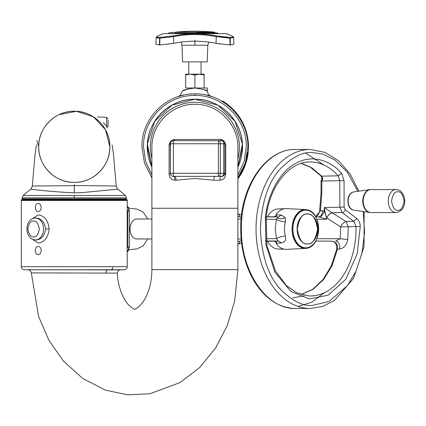 <?xml version="1.0" encoding="UTF-8"?>
<svg xmlns="http://www.w3.org/2000/svg" width="426" height="426" viewBox="0 0 426 426"><rect width="100%" height="100%" fill="white"/><g stroke="black" fill="none" stroke-linecap="round" stroke-linejoin="round"><path stroke-width="0.64" d="M194.895 75.003L194.895 87.99L185.677 87.99L185.677 74.177L185.677 75.003L190.289 74.177L199.501 74.177L194.895 75.003L190.289 74.177L185.677 74.177M204.107 87.99L204.107 75.003L199.501 74.177L204.107 74.177L204.107 75.003M231.941 35.922C233.922 36.854 233.198 37.35 229.758 37.408L216.589 35.922C202.126 33.132 187.664 33.132 173.201 35.922L160.027 37.408C156.592 37.35 155.863 36.854 157.849 35.922L162.764 33.824A196.572 196.572 0 0 1 163.856 33.643L225.934 33.643A196.572 196.572 0 0 1 227.026 33.824L232.261 36.072M186.945 32.094L175.927 32.094A196.572 196.572 0 0 1 194.895 31.178L194.895 31.178A196.572 196.572 0 0 1 213.857 32.094L175.927 32.094A1.129 1.129 0 0 0 174.937 32.972A1.129 1.129 0 0 1 174.5 33.633M214.182 42.946L217.122 43.543M217.824 43.676L219.779 44.022M181.971 45.225L207.813 45.225L207.233 61.892L182.557 61.892L181.971 45.225A6.145 6.145 0 0 0 180.981 42.089M163.856 33.643A1.129 1.129 0 0 1 164.031 33.633L225.934 33.643M173.126 35.938L179.522 34.847M210.268 34.847L215.242 35.656M219.614 36.476L227.761 37.366M196.775 33.633L196.652 32.493L196.359 34.021M196.652 32.493L209.161 32.493M209.182 32.392L213.186 32.392L213.453 32.706L217.787 33.079L218 33.633L219.848 33.633M212.739 33.633L212.712 33.079L217.787 33.079M212.712 33.079L211.6 32.946L211.626 33.633M211.6 32.946L196.887 32.946M229.635 34.916L227.026 33.824M157.529 36.072L162.764 33.824M157.689 35.97L156.129 37.461L157.849 35.922M159.761 44.996L173.707 43.33L173.606 36.641L159.931 38.122L159.761 44.996L155.889 44.256L156.129 37.461L157.439 38.01L159.622 38.122L160.027 37.408M173.707 43.33C187.877 40.502 201.999 40.502 216.083 43.33L216.179 36.641C201.988 33.862 187.797 33.862 173.606 36.641L173.201 35.922M232.095 35.97L233.661 37.461L229.859 38.122L216.179 36.641L216.589 35.922M168.435 33.633L168.563 32.946L172.157 32.493L172.408 34.021M175.171 32.493L172.157 32.493M214.805 32.813A1.129 1.129 -84.3 0 0 213.857 32.094M216.083 43.33L230.029 44.996L229.859 38.122L229.46 37.408M229.758 37.408A0.761 0.543 -90 0 1 230.168 38.122L230.338 44.996L233.895 44.256L233.661 37.461L233.895 44.256M230.338 44.996L230.029 44.996M237.894 238.965L241.153 238.965M237.894 218.996L241.153 218.996M140.372 219.06L138.839 219.055M151.896 238.965L136.858 238.965A9.984 6.805 -90 0 1 130.505 232.585A9.984 6.805 -90 0 1 130.047 228.98A9.984 6.805 -90 0 1 130.505 225.375A9.984 6.805 -90 0 1 136.858 218.996L151.896 218.996M130.505 232.585L130.436 232.308A9.212 6.284 -90 0 1 130.436 225.652L130.505 225.375M138.839 238.906L140.372 238.901M29.25 199.815L29.25 199.267M119.301 199.815L119.301 199.267M126.49 198.883L126.107 199.267L22.445 199.267L22.061 198.883L126.49 198.883L126.49 197.824L74.284 197.824L74.284 195.47L23.158 195.47L30.672 189.165C29.868 189.107 49.986 191.727 74.278 192.856L81.659 192.653L117.88 189.165L125.393 195.47L23.931 195.47M103.342 122.496L106.606 126.293L106.606 117.39L97.57 116.921M109.849 146.805A35.571 35.571 0 0 0 74.278 111.234A35.571 35.571 0 0 0 38.702 146.805C38.249 127.694 55.295 110.76 74.31 111.234C93.283 110.765 110.339 127.795 109.849 146.805C110.302 165.922 93.257 182.855 74.241 182.381C55.268 182.85 38.212 165.82 38.702 146.805A35.571 35.571 0 0 0 74.278 182.381A35.571 35.571 0 0 0 109.849 146.805L105.451 129.669L93.337 116.772L76.52 111.303L59.145 114.61M75.136 195.47L75.562 195.47M117.88 189.165C117.757 189.676 117.219 188.622 116.255 186.008L81.659 185.608L32.296 186.008L35.023 154.872L36.428 144.915M107.214 128.077L106.606 126.293M106.75 126.682L108.06 126.682C108.06 116.681 108.06 116.681 108.06 126.682L108.06 120.047M38.702 146.805L36.924 140.442M396.116 189.533A11.513 7.849 90 0 0 388.267 201.04A11.513 7.849 90 0 0 396.116 212.553C401.84 211.339 404.7 207.489 404.7 201.013C405.004 198.623 403.992 195.694 401.67 192.222C400.775 190.827 398.922 189.932 396.116 189.533L369.843 189.618A11.481 7.828 90 0 0 362.782 201.04A11.481 7.828 90 0 0 369.843 212.468L371.083 212.553A11.513 7.849 -90 0 1 363.229 201.04A11.513 7.849 -90 0 1 371.083 189.533M396.116 212.553L371.083 212.553M315.16 216.019A19.436 13.254 90 0 0 305.714 209.555A19.436 13.254 90 0 0 305.282 209.544A19.436 13.254 90 0 0 292.028 228.98A19.436 13.254 90 0 0 305.282 248.417A19.436 13.254 90 0 0 305.714 248.406A19.436 13.254 90 0 0 315.16 241.941M305.714 209.555L286.347 208.628A20.363 13.888 -90 0 0 285.894 208.618A20.363 13.888 90 0 0 285.441 208.628A20.363 13.888 90 0 0 275.92 214.81L281.426 215.05L285.276 217.718L285.367 221.914C284.185 226.627 284.185 231.334 285.367 236.047C286.293 239.998 284.983 242.282 281.426 242.911L275.92 243.15A20.363 13.888 90 0 0 285.441 249.332A20.363 13.888 90 0 0 285.894 249.343A20.363 13.888 -90 0 0 286.347 249.332L305.714 248.406M285.441 208.628L277.885 208.99A20.001 13.643 90 0 0 267.528 216.77M267.528 241.191A20.001 13.643 90 0 0 277.885 248.97L285.441 249.332M274.397 241.196L276.399 242.479L275.92 243.15M275.92 214.81L276.399 215.481L274.397 216.765M281.426 242.911L278.38 241.02L274.786 241.191L276.57 242.122L276.399 242.479M285.367 236.047C281.905 236.297 278.934 237.17 276.458 238.661L278.38 241.02L265.387 241.02M285.367 221.914C281.905 221.664 278.939 220.79 276.458 219.299L275.239 228.98L276.458 238.661L266.021 238.72M281.426 215.05L278.38 216.94L276.458 219.299L266.021 219.241M276.399 215.481L276.57 215.838L274.786 216.77L278.38 216.94L266.277 216.94M331.881 241.185L315.709 241.02M301.012 294.52L313.067 289.329L323.68 279.477L332.03 265.723L337.477 249.125L336.694 249.327C336.971 244.423 335.384 241.707 331.929 241.191L331.976 241.185C336.071 241.846 337.909 244.487 337.477 249.125L339.698 249.008C340.007 244.46 338.686 241.798 335.731 241.015L340.172 238.741L316.827 238.688M339.698 249.008C343.883 248.315 346.578 245.152 347.77 239.524L340.172 238.741L340.678 226.946L326.635 217.926C325.656 215.215 324.905 211.749 324.372 207.521L324.17 211.099C323.238 214.518 321.561 216.493 319.143 217.026L326.593 219.241L316.827 219.273M319.143 217.026L318.467 216.94C320.9 216.525 322.285 214.475 322.626 210.785L324.17 211.099C325.134 212.782 325.943 215.497 326.593 219.241L326.635 217.926A6.145 3.339 -57 0 1 332.067 212.782L332.115 212.808A6.145 3.349 -57.6 0 0 326.715 217.984M315.639 216.813L318.467 216.94L315.709 216.94M276.57 242.122L274.717 241.196L266.298 241.191L274.786 241.191A2.21 1.848 90 0 1 274.717 241.196M276.57 215.838L274.786 216.77L266.298 216.77L274.653 216.77M304.366 295.735L292.795 297.854M298.12 306.448L311.827 302.178L324.287 292.784M265.291 217.702C266.447 217.659 266.479 217.489 265.398 217.185L265.978 244.966L274.978 272.363L291.049 291.592L309.335 298.898L328.121 295.207L345.79 279.264L357.185 253.848L360.263 226.43L340.678 226.946C342.067 223.948 343.862 222.143 346.056 221.531L332.115 212.808L342.131 212.526L339.863 207.084L339.788 180.656L321.822 181.071L321.8 192.728L321.05 192.52L321.06 180.933L321.822 180.949L322.887 178.606L322.051 178.212L320.922 175.89L321.71 176.172L311.912 167.892L301.012 163.44M347.77 239.524L348.319 226.781L346.056 221.531L353.74 221.307L342.131 212.526A3.073 1.997 127.1 0 0 345.262 209.794L356.871 218.581L353.74 221.307L356.003 226.541A67.004 45.694 90 0 1 356.035 228.98A67.004 45.694 90 0 1 308.855 295.948A67.004 45.694 90 0 0 308.855 295.948L296.512 292.705L286.384 285.558L275.441 270.915L266.958 245.669L266.202 217.542C269.386 186.588 288.833 162.247 308.85 162.013L308.85 162.013A67.004 45.694 90 0 1 338.148 175.816L341.588 173.382C331.21 160.906 312.173 153.53 295.058 163.744C277.773 173.302 267.23 197.691 265.398 217.185M322.626 210.785L320.485 210.689L315.575 216.706M336.694 249.327L331.268 265.909L323.004 279.61L312.604 289.371L300.937 294.494M321.8 192.728L320.485 210.689C319.468 210.572 319.511 210.519 320.613 210.524M332.067 212.782L324.372 207.521L344.123 207.079L344.048 180.64L339.788 180.656L338.148 175.816L321.71 176.172L322.887 178.606M324.287 165.176L305.767 153.206M321.859 191.396L321.097 191.396M321.907 179.234L321.822 181.071L321.06 181.066M147.433 143.093A47.605 47.605 0 0 1 196.769 99.269A47.605 47.605 0 0 1 237.894 167.269L242.5 146.837C243.155 121.399 220.338 98.576 194.9 99.231C169.457 98.571 146.629 121.394 147.29 146.837A47.605 47.605 0 0 1 147.433 143.12M151.896 167.269A47.605 47.605 0 0 1 147.29 146.837L151.896 167.269L147.29 146.837C146.629 121.394 169.457 98.571 194.9 99.231L217.851 105.158L235.104 121.399L242.389 143.945L237.894 167.21M151.896 158.435A44.538 44.538 0 0 1 194.895 102.304A44.538 44.538 0 0 1 237.894 158.435M194.9 99.253L171.95 105.153L154.691 121.389L147.401 143.935L151.896 167.21M151.896 174.948L145.66 161.507L143.519 146.837C142.811 119.381 167.445 94.753 194.9 95.461C222.351 94.758 246.979 119.386 246.271 146.837L244.13 161.507L237.894 174.953M247.591 152.247A52.978 52.978 -89.9 0 1 237.894 177.786L245.312 163.094L247.868 146.837C248.603 118.534 223.208 93.134 194.9 93.864C166.593 93.129 141.187 118.524 141.917 146.837L144.473 163.094L151.896 177.78L144.473 163.094L141.917 146.837M206.397 95.126L211.626 96.574A6.145 6.145 0 0 1 207.457 91.073C206.674 90.035 202.483 89.023 194.895 88.038C187.307 89.023 183.116 90.035 182.333 91.073L180.139 95.461L178.143 96.58L183.681 95.062M211.28 96.457L206.306 95.104M198.181 93.965L196.791 93.896M195.273 93.864L194.9 93.864L194.9 95.461M187.674 94.354L188.468 94.252M183.585 95.083L183.047 95.2M178.861 96.345L178.441 96.478M197.339 93.917L199.134 94.029M190.289 94.061L192.009 93.938L190.289 94.061M202.654 89.183L207.457 91.073L207.297 87.99L194.895 87.99M180.145 95.461L182.333 91.073L188.814 88.741L188.814 87.99M237.894 239.013L240.296 238.965M240.296 218.996L237.894 218.948M169.095 145.378C169.41 141.858 171.321 139.898 174.825 139.499L219.981 139.409C223.267 139.574 225.173 141.517 225.716 145.245L225.716 174.101C225.253 177.935 223.341 179.958 219.981 180.171L213.857 180.219A3.073 1.4 90 0 1 215.21 176.375L174.575 176.375A3.073 1.4 -90 0 1 175.933 180.219L174.825 180.209C171.396 179.921 169.484 177.908 169.095 174.175L169.095 145.378A3.073 2.018 180 0 0 170.32 143.764L170.32 173.302L170.491 142.758M41.237 207.494C41.024 205.012 39.996 203.655 38.148 203.415C34.415 203.159 34.415 211.823 38.148 211.573C39.996 211.328 41.024 209.97 41.237 207.494M31.705 238.794L38.148 243.065C44.48 242.261 48.149 237.564 49.15 228.98C48.149 220.396 44.48 215.7 38.148 214.896L31.705 219.166M41.237 250.493C41.024 248.017 39.996 246.654 38.148 246.414C34.415 246.159 34.415 254.823 38.148 254.572C39.996 254.333 41.024 252.969 41.237 250.493M147.721 238.965L143.179 245.887L136.922 248.896L129.531 249.679L127.475 251.095L128.684 249.157L127.88 247.016L127.129 247.016L127.252 266.681L21.3 266.681C21.47 268.497 22.456 269.52 24.266 269.749L124.285 269.749C126.096 269.52 127.086 268.497 127.252 266.681M21.3 266.681L21.3 200.497L127.252 200.497L127.129 247.016M237.894 208.266L237.889 146.837C238.049 124.104 217.83 103.752 194.895 104.29C172.083 103.747 151.736 123.982 151.901 146.837L151.896 208.266L237.894 208.266L237.894 269.647L151.896 269.647L151.896 208.266M219.981 180.171C219.864 177.967 220.46 176.705 221.776 176.375L215.21 176.375L221.776 176.375A3.073 3.073 90 0 0 224.848 173.302L223.868 175.549M225.716 174.101A3.073 1.15 -0 0 1 224.848 173.302L224.848 143.764A3.073 2.119 180 0 0 225.716 145.245M223.858 175.56L221.776 176.375A3.073 1.933 90 0 0 223.709 173.302L224.848 173.302L224.848 143.764A3.073 3.073 90 0 0 221.776 140.697L222.782 140.862M219.981 139.409L221.776 140.697L173.393 140.697L221.776 140.697A3.073 1.933 -90 0 1 223.709 143.764L224.848 143.764M222.857 140.894L223.826 141.48M224.667 142.731L224.795 143.211M174.825 139.499A3.073 1.81 -90 0 1 173.393 140.697A3.073 3.073 90 0 0 170.32 143.764L173.393 143.764L173.393 173.302L218.378 173.302L218.378 176.375A3.073 1.933 90 0 0 220.311 173.302L223.709 173.302L223.709 143.764L220.311 143.764A3.073 1.933 -90 0 0 218.378 140.697L218.378 143.764L173.393 143.764L173.393 140.697L172.258 140.91M174.825 180.209A3.073 1.48 90 0 0 173.393 176.375C171.556 176.236 170.533 175.214 170.32 173.302A3.073 1.092 -0 0 1 169.095 174.175M151.896 269.647C151.778 279.227 150.106 287.646 146.879 294.898C142.151 306.337 134.398 309.824 134.653 309.106C134.818 309.995 132.774 308.594 128.53 304.894C122.592 298.605 117.544 284.643 117.363 273.109L31.311 272.901L38.606 316.502L48.937 340.342L63.458 361.126L82.756 378.49L105.51 390.147L127.496 394.822L149.92 393.752L180.065 382.548L199.682 367.51L215.636 347.983L227.223 325.682L234.667 301.091L237.894 269.647M174.575 176.375L173.393 176.375L173.393 173.302L170.32 173.302A3.073 3.073 90 0 0 173.393 176.375L174.575 176.375M117.363 273.109C117.938 270.845 118.923 269.775 120.324 269.887L24.266 269.749M108.385 269.749L40.166 269.749M127.252 200.497L127.177 199.815L21.726 199.815L110.355 199.815M45.598 228.98C44.666 235.711 41.535 239.38 36.199 239.998L34.921 239.902A10.948 8.009 -90 0 0 35.518 239.929A10.948 8.009 -90 0 0 43.527 228.98A10.948 8.009 -90 0 0 35.518 218.032A10.948 8.009 -90 0 0 34.921 218.064L36.199 217.963C41.535 218.581 44.671 222.25 45.598 228.98L49.15 228.98M129.44 211.11L127.88 210.945L128.684 208.804L129.44 211.11L129.44 246.851L127.88 247.016L127.88 210.945L127.129 210.945M128.684 208.804L127.55 206.866L129.531 208.282L136.922 209.065L143.189 212.084L147.721 218.996M129.44 246.851L128.684 249.157M225.125 102.597A53.591 53.591 -89.9 0 1 237.894 178.829A53.591 53.591 90.1 0 0 225.136 102.597L222.537 100.935L222.223 101.457L222.537 100.935L225.125 102.597L224.811 103.119M196.562 32.972L174.937 32.972L196.562 32.972M160.33 37.408A0.761 0.538 -90 0 0 159.931 38.122L159.622 38.122L159.452 44.996M194.895 40.119L194.895 45.225M22.061 198.883L22.061 197.824L74.278 197.824M74.278 184.703L74.278 192.856M317.663 228.98A15.075 10.283 90 0 0 307.38 213.905A15.075 10.283 90 0 0 297.103 228.98A15.075 10.283 90 0 0 307.38 244.055A15.075 10.283 90 0 0 317.663 228.98M305.783 210.125A18.856 12.86 -90 0 1 318.643 228.98A18.856 12.86 -90 0 1 305.783 247.836A18.856 12.86 -90 0 1 292.923 228.98A18.856 12.86 -90 0 1 305.783 210.125M307.418 243.869C302.614 244.716 299.233 239.753 297.263 228.98C299.233 218.208 302.614 213.245 307.418 214.092C312.221 213.245 315.602 218.208 317.572 228.98C315.602 239.753 312.221 244.716 307.418 243.869M369.843 212.468L353.798 210.151A9.148 6.241 -90 0 1 348.17 201.04A9.148 6.241 -90 0 1 353.798 191.934L369.843 189.618M397.799 210.252C394.833 210.774 392.74 207.707 391.521 201.04C392.74 194.378 394.833 191.311 397.799 191.833C400.77 191.311 402.863 194.378 404.082 201.04C402.863 207.707 400.77 210.774 397.799 210.252M256.047 228.98A79.492 54.214 90 0 0 310.261 308.472L295.633 308.472C266.665 309.564 240.674 271.453 241.425 228.98L240.722 228.98C239.859 187.515 265.478 148.552 295.639 149.494L310.261 149.494A79.492 54.214 90 0 0 256.047 228.98M285.276 217.718C282.635 219.007 280.143 219.049 277.811 217.851M241.425 228.98C240.679 186.508 266.665 148.397 295.633 149.494M363.245 211.514L364.565 232.591L361.919 253.268L355.88 271.351L347.579 285.5L328.968 301.486L312.503 305.399C303.445 306.416 293.024 301.326 281.235 290.117C268.588 276.841 261.639 256.468 260.387 228.98C261.639 201.493 268.588 181.119 281.235 167.844C293.024 156.64 303.445 151.544 312.503 152.561L322.972 154.121L334.895 159.974L347.233 172.003L357.867 191.349M360.263 226.43C360.092 222.92 358.964 220.301 356.871 218.581M341.588 173.382L344.048 180.64M344.123 207.079L345.262 209.794M237.894 167.269L242.5 146.837M237.894 177.78L245.312 163.094L247.868 146.837M213.857 180.219L194.895 178.483L175.933 180.219M105.845 273.236C105.877 271.293 106.596 270.175 108.002 269.887M237.894 241.425L239.641 241.238A3.073 2.311 83.9 0 1 237.894 244.247L241.563 242.879M241.324 217.18L237.894 216.536M239.641 241.238L241.324 240.781M237.894 213.714A3.073 2.311 96.1 0 1 239.641 216.722M218.378 173.302L220.311 173.302L220.311 143.764L218.378 143.764L218.378 173.302M110.851 269.749A3.073 2.247 -90 0 0 113.023 266.681M113.023 200.497L112.965 199.815M33.574 236.867C30.842 237.314 28.92 234.683 27.802 228.98C28.92 223.277 30.842 220.647 33.574 221.094C36.301 220.647 38.223 223.277 39.341 228.98C38.223 234.683 36.301 237.314 33.574 236.867M201.035 61.892L201.035 74.177M188.75 61.892L188.75 74.177M225.258 33.633L224.225 33.633M214.853 32.972L213.863 32.099M233.352 36.753L233.661 37.445M155.953 42.43L156.156 37.264M207.813 45.225L208.809 42.089M22.061 197.824L23.158 195.47M125.393 195.47L126.49 197.824M30.672 189.165C30.81 189.65 31.354 188.596 32.296 186.008M116.255 186.008L113.529 154.872L112.123 144.92M106.606 117.39L108.06 118.923M305.538 209.927C288.583 208.852 288.583 249.109 305.538 248.033C322.493 249.109 322.487 208.852 305.538 209.927M353.798 210.151C345.939 209.315 345.939 192.77 353.798 191.934M315.554 216.669L317.934 215.167L319.553 211.86L321.05 192.52M295.633 308.472C283.455 308.291 272.528 303.072 262.853 292.806C257.267 286.773 252.639 279.493 248.976 270.963C243.528 258.081 240.775 244.087 240.722 228.98M320.922 175.89L310.219 167.109L303.562 164.175L300.937 163.467M321.06 180.933L322.051 178.212M310.261 149.494L325.113 152.401L338.755 160.847L350.247 174.106L358.852 191.205M364.123 211.642L364.06 246.723L353.548 278.375L334.469 300.463L322.722 306.432L310.261 308.472M31.311 272.901C30.89 270.957 29.9 269.951 28.345 269.892M120.324 269.887L124.285 269.749M241.563 215.082L237.894 213.698M21.3 200.497L21.375 199.815M127.246 251.958L128.743 249.971M127.246 206.008L128.743 207.989M34.921 218.064C24.01 219.193 24.559 239.108 34.921 239.902"/></g></svg>
